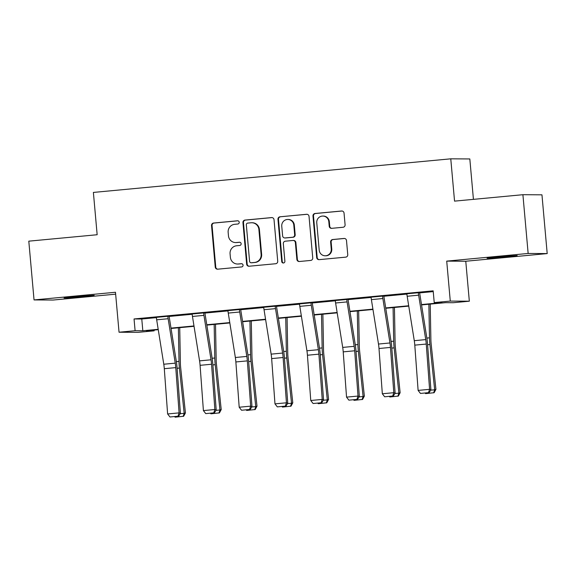 <?xml version="1.0" encoding="UTF-8"?>
<svg xmlns="http://www.w3.org/2000/svg" width="576" height="576" viewBox="0 0 576 576"><rect width="100%" height="100%" fill="white"/><g stroke="black" fill="none" stroke-linecap="round" stroke-linejoin="round"><path stroke-width="0.86" d="M239.227 222.257A1.62 1.584 -89.6 0 0 237.506 220.788L213.588 223.042A2.318 2.261 -89.6 0 0 211.543 225.562L215.244 267.084A2.318 2.261 -89.6 0 0 217.706 269.179L241.625 266.933A1.62 1.584 -89.6 0 0 243.058 265.169A1.62 1.584 -89.6 0 0 241.337 263.7L238.241 263.995A7.416 7.236 -89.6 0 1 230.378 257.285L230.069 253.829A7.416 7.236 -89.6 0 1 236.614 245.765L239.71 245.477A1.62 1.584 -89.6 0 0 241.142 243.713A1.62 1.584 -89.6 0 0 239.422 242.244L236.326 242.539A7.416 7.236 -89.6 0 1 228.463 235.829L228.154 232.373A7.416 7.236 -89.6 0 1 234.698 224.309L237.794 224.021A1.62 1.584 -89.6 0 0 239.227 222.257M498.823 256.846L487.073 258.214L492.725 257.962L517.169 255.528L498.823 256.846M75.83 296.618L64.08 297.986L69.732 297.727L94.169 295.301L75.83 296.618M343.044 227.268A2.318 2.261 -89.6 0 0 345.089 224.748L344.045 213.098A2.318 2.261 -89.6 0 0 341.59 211.003L315.022 213.502A2.318 2.261 -89.6 0 0 312.977 216.022L316.685 257.551A2.318 2.261 -89.6 0 0 319.14 259.646L345.708 257.148A2.318 2.261 -89.6 0 0 347.753 254.628L346.5 240.552A2.318 2.261 -89.6 0 0 344.038 238.457L332.669 239.53A2.318 2.261 -89.6 0 0 330.624 242.05L331.243 249.026A6.199 6.048 -89.6 0 1 325.181 255.787A6.199 6.048 -89.6 0 1 319.198 250.157L316.764 222.818A6.199 6.048 -89.6 0 1 322.826 216.058A6.199 6.048 -89.6 0 1 328.81 221.688L329.213 226.246A2.318 2.261 -89.6 0 0 331.668 228.341L343.044 227.268M522.907 194.702L541.958 194.825L547.2 253.584L528.149 253.462L522.907 194.702L454.55 201.132L450.77 158.825L93.384 192.427L97.157 234.734L28.8 241.164L34.042 299.923L115.481 292.262L119.045 332.222L135.101 330.71L134.05 318.96L433.174 290.837L434.225 302.587L450.281 301.082L469.332 301.198L453.276 302.71L445.55 302.659L421.553 304.92M528.149 253.462L446.717 261.122L450.281 301.082M274.025 219.686A2.318 2.261 -89.6 0 0 271.562 217.591L244.994 220.082A2.318 2.261 -89.6 0 0 242.95 222.602L246.658 264.132A2.318 2.261 -89.6 0 0 249.113 266.227L275.681 263.729A2.318 2.261 -89.6 0 0 277.726 261.209L274.025 219.686M280.008 216.792L306.576 214.294A2.318 2.261 -89.6 0 1 309.031 216.389L312.739 257.918A2.318 2.261 -89.6 0 1 310.694 260.438L299.326 261.504A2.318 2.261 -89.6 0 1 296.87 259.409L295.366 242.568A2.318 2.261 -89.6 0 0 292.903 240.473L285.365 241.186A2.318 2.261 -89.6 0 0 283.32 243.706L284.882 261.238A1.62 1.584 -89.6 0 1 283.298 263.009A1.62 1.584 -89.6 0 1 281.729 261.533L277.963 219.312A2.318 2.261 -89.6 0 1 280.008 216.792L307.051 214.301M34.042 299.923L53.093 300.046L115.646 294.163M473.429 199.354L469.822 158.947L450.77 158.825M134.05 318.96L141.775 319.01L156.406 317.635M169.15 316.44L192.19 314.273M204.934 313.07L227.974 310.903M240.718 309.708L263.758 307.541M276.502 306.346L299.542 304.178M312.286 302.976L335.326 300.809M348.07 299.614L371.11 297.446M383.861 296.251L406.894 294.084M419.645 292.882L433.246 291.607M169.121 316.166L156.377 317.354M204.905 312.804L192.161 313.992M240.689 309.442L227.945 310.622M276.48 306.072L263.729 307.26M312.264 302.71L299.513 303.898M348.048 299.347L335.297 300.528M383.832 295.978L371.088 297.166M419.616 292.615L406.872 293.803M446.717 261.122L465.768 261.245L547.2 253.584M465.768 261.245L469.332 301.198M154.08 330.062L154.152 330.833L138.096 332.345L119.045 332.222M421.495 304.56L441.95 302.638L434.225 302.587M135.101 330.71L142.826 330.761L158.198 329.314M171 328.111L193.982 325.951M206.784 324.749L229.774 322.589M242.568 321.386L265.558 319.226M278.359 318.017L301.342 315.857M314.143 314.654L337.126 312.494M349.927 311.292L372.91 309.132M385.711 307.922L408.694 305.762M158.256 329.674L146.426 330.782L154.152 330.833M408.751 306.122L385.769 308.282M372.967 309.485L349.985 311.645M337.183 312.847L314.201 315.014M301.399 316.217L278.41 318.377M265.615 319.579L242.626 321.739M229.831 322.942L206.842 325.109M194.04 326.311L171.058 328.471M141.775 319.01L142.826 330.761M235.62 242.568L236.138 242.568A7.416 7.236 -89.6 0 0 236.844 242.539L236.326 242.539M239.825 242.258L236.844 242.539M237.535 264.024L238.054 264.024A7.416 7.236 -89.6 0 0 238.759 263.995L238.241 263.995M241.74 263.714L238.759 263.995M237.91 220.802L214.099 223.042A2.318 2.261 -89.6 0 0 212.054 225.562L215.762 267.091A2.318 2.261 -89.6 0 0 217.742 269.179M272.045 217.591L245.513 220.09A2.318 2.261 -89.6 0 0 243.468 222.61L247.169 264.139A2.318 2.261 -89.6 0 0 249.149 266.227M247.759 223.085A1.62 1.584 -89.6 0 0 246.326 224.849L249.581 261.295A1.62 1.584 -89.6 0 0 251.302 262.764L254.57 262.462A7.416 7.236 -89.6 0 0 261.115 254.398L258.89 229.478A7.416 7.236 -89.6 0 0 251.028 222.775L247.759 223.085M251.15 262.771L251.662 262.778A1.62 1.584 -89.6 0 0 251.82 262.771L251.302 262.764M251.734 222.746L252.245 222.746A7.416 7.236 -89.6 0 1 259.402 229.486L261.626 254.405A7.416 7.236 -89.6 0 1 255.082 262.462L251.82 262.771M293.126 240.466L293.645 240.466A2.318 2.261 -89.6 0 1 295.877 242.575L297.382 259.416A2.318 2.261 -89.6 0 0 299.362 261.504M280.526 216.799A2.318 2.261 -89.6 0 0 278.474 219.319L282.247 261.533A1.62 1.584 -89.6 0 0 283.55 262.987M293.803 225.094A6.199 6.048 -89.6 0 0 287.82 219.463A6.199 6.048 -89.6 0 0 281.758 226.224L282.614 235.858A2.318 2.261 -89.6 0 0 285.077 237.953L292.615 237.247A2.318 2.261 -89.6 0 0 294.667 234.727L293.803 225.094L294.322 225.094A6.199 6.048 -89.6 0 0 288.338 219.463L287.82 219.463M284.854 237.96L285.372 237.967A2.318 2.261 -89.6 0 0 285.588 237.96L285.077 237.953M294.322 225.094L295.178 234.727A2.318 2.261 -89.6 0 1 293.134 237.247L285.588 237.96M322.826 216.058L323.338 216.058A6.199 6.048 -89.6 0 1 329.321 221.688L329.731 226.246A2.318 2.261 -89.6 0 0 331.711 228.334M325.181 255.787L325.699 255.794A6.199 6.048 -89.6 0 0 331.762 249.026L331.243 249.026M344.52 238.464L333.187 239.53A2.318 2.261 -89.6 0 0 331.135 242.05L331.762 249.026M342.065 211.01L315.533 213.509A2.318 2.261 -89.6 0 0 313.488 216.022L317.196 257.551A2.318 2.261 -89.6 0 0 319.176 259.639M180.166 413.712L184.183 413.338L179.424 368.057A17.705 3.845 -95.4 0 1 179.006 361.375L178.38 327.78M183.154 416.419L184.183 413.338L185.429 412.92L183.65 416.254L175.126 417.175L174.751 416.743M179.726 327.658L180.389 363.19A11.801 2.563 84.6 0 0 180.67 367.639L185.429 412.92M167.832 316.159L167.839 316.21A8.258 1.793 84.6 0 0 168.149 318.73L175.248 363.154A11.801 2.563 -95.4 0 1 175.766 367.61L179.086 412.877L180.41 413.309L177.084 368.042A17.705 3.845 84.6 0 0 176.314 361.361L169.214 316.937A2.362 0.511 -95.4 0 1 169.128 316.217L169.114 316.051M156.362 317.239L156.37 317.282A8.258 1.793 84.6 0 0 156.679 319.81L163.778 364.234A11.801 2.563 -95.4 0 1 164.297 368.69L167.616 413.957L179.086 412.877L177.991 416.218L169.956 416.974L177.991 416.218M178.517 416.39L180.41 413.309M167.616 413.957L169.956 416.974M215.95 410.35L219.967 409.975L215.208 364.694A17.705 3.845 -95.4 0 1 214.79 358.013L214.164 324.418M218.938 413.057L219.967 409.975L221.213 409.558L219.442 412.891L210.91 413.813L210.535 413.381M215.51 324.288L216.173 359.827A11.801 2.563 84.6 0 0 216.454 364.277L221.213 409.558M251.734 406.987L255.751 406.606L250.992 361.325A17.705 3.845 -95.4 0 1 250.574 354.65L249.948 321.055M254.722 409.694L255.751 406.606L256.997 406.188L255.226 409.529L246.694 410.45L246.319 410.018M251.294 320.926L251.957 356.458A11.801 2.563 84.6 0 0 252.238 360.914L256.997 406.188M203.623 312.797L203.623 312.84A8.258 1.793 84.6 0 0 203.933 315.367L211.032 359.791A11.801 2.563 -95.4 0 1 211.55 364.248L214.87 409.514L216.194 409.946L212.868 364.68A17.705 3.845 84.6 0 0 212.098 357.998L204.998 313.574A2.362 0.511 -95.4 0 1 204.912 312.847L204.898 312.689M192.154 313.877L192.154 313.92A8.258 1.793 84.6 0 0 192.463 316.447L199.562 360.871A11.801 2.563 -95.4 0 1 200.081 365.321L203.4 410.594L214.87 409.514L213.775 412.855L205.747 413.611L213.775 412.855M214.301 413.028L216.194 409.946M203.4 410.594L205.747 413.611M239.407 309.427L239.407 309.478A8.258 1.793 84.6 0 0 239.724 312.005L246.816 356.429A11.801 2.563 -95.4 0 1 247.334 360.878L250.661 406.152L251.978 406.584L248.659 361.31A17.705 3.845 84.6 0 0 247.882 354.629L240.782 310.205A2.362 0.511 -95.4 0 1 240.696 309.485L240.682 309.326M227.938 310.507L227.938 310.558A8.258 1.793 84.6 0 0 228.254 313.078L235.354 357.502A11.801 2.563 -95.4 0 1 235.865 361.958L239.191 407.232L250.661 406.152L249.559 409.493L241.531 410.242L249.559 409.493M250.085 409.666L251.978 406.584M239.191 407.232L241.531 410.242M287.518 403.618L291.535 403.243L286.776 357.962A17.705 3.845 -95.4 0 1 286.358 351.281L285.732 317.686M290.513 406.325L291.535 403.243L292.781 402.826L291.01 406.159L282.478 407.081L282.103 406.649M287.078 317.563L287.741 353.095A11.801 2.563 84.6 0 0 288.022 357.545L292.781 402.826M323.302 400.255L327.319 399.881L322.56 354.6A17.705 3.845 -95.4 0 1 322.142 347.918L321.516 314.323M326.297 402.962L327.319 399.881L328.565 399.463L326.794 402.797L318.269 403.718L317.887 403.286M322.87 314.194L323.532 349.733A11.801 2.563 84.6 0 0 323.806 354.182L328.565 399.463M359.086 396.893L363.103 396.511L358.344 351.238A17.705 3.845 -95.4 0 1 357.926 344.556L357.3 310.961M362.081 399.6L363.103 396.511L364.349 396.101L362.578 399.434L354.053 400.356L353.671 399.924M358.654 310.831L359.316 346.363A11.801 2.563 84.6 0 0 359.597 350.82L364.349 396.101M275.191 306.065L275.191 306.115A8.258 1.793 84.6 0 0 275.508 308.635L282.607 353.059A11.801 2.563 -95.4 0 1 283.118 357.516L286.445 402.79L287.762 403.222L284.443 357.948A17.705 3.845 84.6 0 0 283.666 351.266L276.566 306.842A2.362 0.511 -95.4 0 1 276.48 306.122L276.466 305.957M263.722 307.145L263.722 307.188A8.258 1.793 84.6 0 0 264.038 309.715L271.138 354.139A11.801 2.563 -95.4 0 1 271.649 358.596L274.975 403.862L286.445 402.79L285.343 406.123L277.315 406.879L285.343 406.123M285.869 406.296L287.762 403.222M274.975 403.862L277.315 406.879M310.975 302.702L310.975 302.746A8.258 1.793 84.6 0 0 311.292 305.273L318.391 349.697A11.801 2.563 -95.4 0 1 318.902 354.154L322.229 399.42L323.546 399.852L320.227 354.586A17.705 3.845 84.6 0 0 319.457 347.904L312.358 303.48A2.362 0.511 -95.4 0 1 312.264 302.76L312.25 302.594M299.506 303.782L299.506 303.826A8.258 1.793 84.6 0 0 299.822 306.353L306.922 350.777A11.801 2.563 -95.4 0 1 307.433 355.234L310.759 400.5L322.229 399.42L321.127 402.761L313.099 403.517L321.127 402.761M321.653 402.934L323.546 399.852M310.759 400.5L313.099 403.517M346.759 299.34L346.766 299.383A8.258 1.793 84.6 0 0 347.076 301.91L354.175 346.334A11.801 2.563 -95.4 0 1 354.686 350.784L358.013 396.058L359.33 396.49L356.011 351.216A17.705 3.845 84.6 0 0 355.241 344.534L348.142 300.11A2.362 0.511 -95.4 0 1 348.048 299.39L348.034 299.232M335.29 300.413L335.297 300.463A8.258 1.793 84.6 0 0 335.606 302.983L342.706 347.414A11.801 2.563 -95.4 0 1 343.217 351.864L346.543 397.138L358.013 396.058L356.911 399.398L348.883 400.154L356.911 399.398M357.444 399.571L359.33 396.49M346.543 397.138L348.883 400.154M394.87 393.523L398.887 393.149L394.135 347.868A17.705 3.845 -95.4 0 1 393.71 341.194L393.084 307.591M397.865 396.23L398.887 393.149L400.133 392.731L398.362 396.065L389.837 396.986L389.462 396.562M394.438 307.469L395.1 343.001A11.801 2.563 84.6 0 0 395.381 347.45L400.133 392.731M382.543 295.97L382.55 296.021A8.258 1.793 84.6 0 0 382.86 298.541L389.959 342.965A11.801 2.563 -95.4 0 1 390.47 347.422L393.797 392.695L395.122 393.127L391.795 347.854A17.705 3.845 84.6 0 0 391.025 341.172L383.926 296.748A2.362 0.511 -95.4 0 1 383.832 296.028L383.818 295.862M371.074 297.05L371.081 297.101A8.258 1.793 84.6 0 0 371.39 299.621L378.49 344.045A11.801 2.563 -95.4 0 1 379.001 348.502L382.327 393.768L393.797 392.695L392.695 396.029L384.667 396.785L392.695 396.029M393.228 396.202L395.122 393.127M382.327 393.768L384.667 396.785M430.654 390.161L434.678 389.786L429.919 344.506A17.705 3.845 -95.4 0 1 429.494 337.824L428.868 304.229M433.649 392.868L434.678 389.786L435.924 389.369L434.146 392.702L425.621 393.624L425.246 393.192M430.222 304.099L430.884 339.638A11.801 2.563 84.6 0 0 431.165 344.088L435.924 389.369M418.327 292.608L418.334 292.651A8.258 1.793 84.6 0 0 418.644 295.178L425.743 339.602A11.801 2.563 -95.4 0 1 426.262 344.059L429.581 389.326L430.906 389.758L427.579 344.491A17.705 3.845 84.6 0 0 426.809 337.81L419.71 293.386A2.362 0.511 -95.4 0 1 419.623 292.666L419.609 292.5M406.858 293.688L406.865 293.731A8.258 1.793 84.6 0 0 407.174 296.258L414.274 340.682A11.801 2.563 -95.4 0 1 414.792 345.139L418.111 390.406L429.581 389.326L428.479 392.666L420.451 393.422L428.479 392.666M429.012 392.839L430.906 389.758M418.111 390.406L420.451 393.422M215.762 267.091L215.244 267.084M212.054 225.562L211.543 225.562M214.099 223.042L213.588 223.042M247.169 264.139L246.658 264.132M243.468 222.61L242.95 222.602M245.513 220.09L244.994 220.082M272.009 217.591L271.562 217.591M255.082 262.462L254.57 262.462M261.626 254.405L261.115 254.398M259.402 229.486L258.89 229.478M307.015 214.301L306.576 214.294M297.382 259.416L296.87 259.409M295.877 242.575L295.366 242.568M282.247 261.533L281.729 261.533M278.474 219.319L277.963 219.312M293.134 237.247L292.615 237.247M295.178 234.727L294.667 234.727M329.731 226.246L329.213 226.246M329.321 221.688L328.81 221.688M331.135 242.05L330.624 242.05M333.187 239.53L332.669 239.53M344.484 238.464L344.038 238.457M317.196 257.551L316.685 257.551M313.488 216.022L312.977 216.022M315.533 213.509L315.022 213.502M342.029 211.003L341.59 211.003M177.106 368.273L179.424 368.057M176.357 361.627L179.006 361.375M167.839 316.21L156.37 317.282M175.248 363.154L163.778 364.234M175.766 367.61L164.297 368.69M168.149 318.73L156.679 319.81M212.89 364.91L215.208 364.694M212.141 358.265L214.79 358.013M248.674 361.548L250.992 361.325M247.925 354.895L250.574 354.65M203.623 312.84L192.154 313.92M211.032 359.791L199.562 360.871M211.55 364.248L200.081 365.321M203.933 315.367L192.463 316.447M239.407 309.478L227.938 310.558M246.816 356.429L235.354 357.502M247.334 360.878L235.865 361.958M239.724 312.005L228.254 313.078M284.458 358.178L286.776 357.962M283.709 351.533L286.358 351.281M320.242 354.816L322.56 354.6M319.493 348.17L322.142 347.918M356.026 351.454L358.344 351.238M355.277 344.801L357.926 344.556M275.191 306.115L263.722 307.188M282.607 353.059L271.138 354.139M283.118 357.516L271.649 358.596M275.508 308.635L264.038 309.715M310.975 302.746L299.506 303.826M318.391 349.697L306.922 350.777M318.902 354.154L307.433 355.234M311.292 305.273L299.822 306.353M346.766 299.383L335.297 300.463M354.175 346.334L342.706 347.414M354.686 350.784L343.217 351.864M347.076 301.91L335.606 302.983M391.81 348.091L394.135 347.868M391.068 341.438L393.71 341.194M382.55 296.021L371.081 297.101M389.959 342.965L378.49 344.045M390.47 347.422L379.001 348.502M382.86 298.541L371.39 299.621M427.601 344.722L429.919 344.506M426.852 338.076L429.494 337.824M418.334 292.651L406.865 293.731M425.743 339.602L414.274 340.682M426.262 344.059L414.792 345.139M418.644 295.178L407.174 296.258"/></g></svg>
